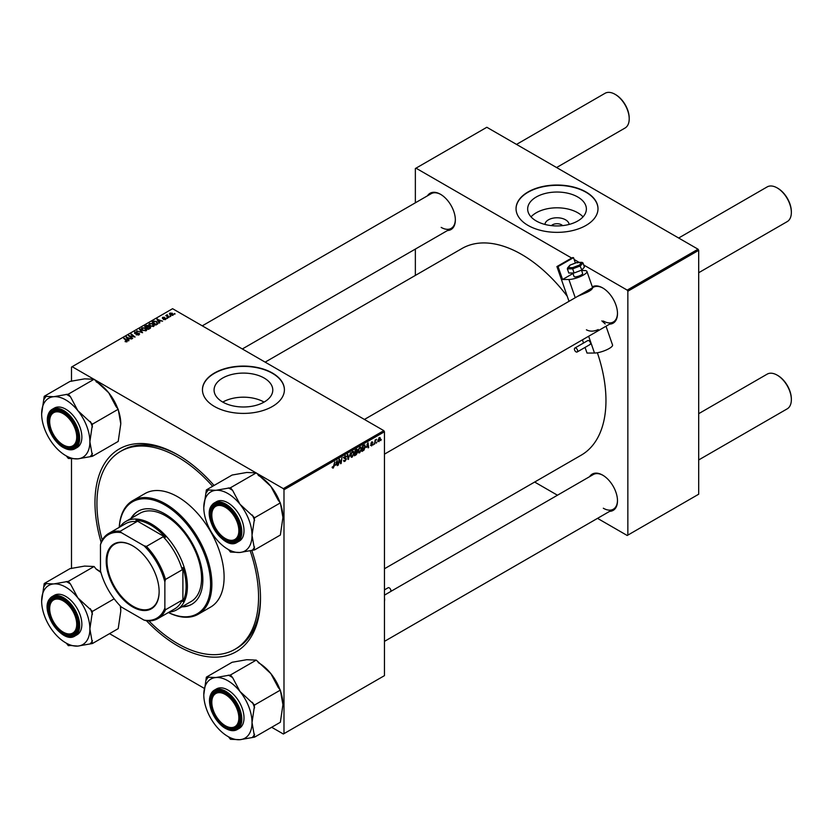 <?xml version="1.0" encoding="UTF-8"?>
<svg xmlns="http://www.w3.org/2000/svg" width="833" height="833" viewBox="0 0 833 833"><rect width="100%" height="100%" fill="white"/><g stroke="black" fill="none" stroke-linecap="round" stroke-linejoin="round"><path stroke-width="1.25" d="M544.938 224.441A12.089 6.987 180 0 1 552.643 218.246A12.089 6.987 180 0 1 565.576 219.818A12.089 6.987 180 0 1 569.106 224.441M562.608 225.628A6.372 3.676 0 0 0 561.525 224.795A6.372 3.676 0 0 0 551.436 225.628M577.779 197.004A29.363 16.952 0 0 0 545.782 193.329A29.363 16.952 0 0 0 527.664 208.989A29.363 16.952 0 0 0 536.265 220.974A29.363 16.952 0 0 0 568.262 224.65A29.363 16.952 0 0 0 586.38 208.989A29.363 16.952 0 0 0 577.779 197.004M583.017 216.872A29.363 16.952 0 0 0 577.779 212.769A29.363 16.952 0 0 0 531.027 216.872M585.995 191.965A40.984 23.657 0 0 0 541.335 186.831A40.984 23.657 0 0 0 516.043 208.698A40.984 23.657 0 0 0 528.049 225.42A40.984 23.657 0 0 0 572.708 230.554A40.984 23.657 0 0 0 598 208.698A40.984 23.657 0 0 0 585.995 191.965M598 208.844A40.984 23.657 0 0 0 585.995 192.256A40.984 23.657 0 0 0 541.46 187.102A40.984 23.657 0 0 0 516.043 208.844M264.082 402.089A29.363 16.952 0 0 0 222.765 402.089M222.661 402.027A29.363 16.952 180 0 1 214.071 390.042A29.363 16.952 180 0 1 232.188 374.381A29.363 16.952 180 0 1 264.186 378.057A29.363 16.952 180 0 1 272.787 390.042A29.363 16.952 180 0 1 254.659 405.702A29.363 16.952 180 0 1 222.661 402.027M272.401 373.017A40.984 23.657 0 0 0 227.742 367.884A40.984 23.657 0 0 0 202.45 389.75A40.984 23.657 0 0 0 214.445 406.473A40.984 23.657 0 0 0 259.105 411.606A40.984 23.657 0 0 0 284.407 389.75A40.984 23.657 0 0 0 272.401 373.017M284.407 389.896A40.984 23.657 0 0 0 272.401 373.309A40.984 23.657 0 0 0 227.867 368.155A40.984 23.657 0 0 0 202.45 389.896M592.294 286.823A20.95 12.089 60 0 1 602.675 287.916L602.675 287.916A20.95 12.089 60 0 1 617.492 313.572A20.95 12.089 60 0 1 609.641 324.131M602.998 288.114A20.034 11.568 -120 0 0 593.304 287.302L592.607 287.697M427.464 195.817A20.95 12.089 60 0 1 440.532 194.308L440.532 194.308A20.95 12.089 60 0 1 455.349 219.954A20.95 12.089 60 0 1 447.498 230.522M440.855 194.495A20.034 11.568 -120 0 0 431.161 193.683L202.273 325.838M589.608 476.663A20.95 12.089 60 0 1 602.675 475.143L602.675 475.143A20.95 12.089 60 0 1 617.492 500.8A20.95 12.089 60 0 1 609.641 511.358M602.998 475.341A20.034 11.568 -120 0 0 593.304 474.529L390.573 591.565M251.722 550.269A117.016 67.567 60 0 1 260.49 598.125A117.016 67.567 60 0 1 177.741 645.898A117.016 67.567 60 0 1 146.483 620.772M100.47 544.72L100.47 570.855A48.262 27.864 -120 0 0 121.347 607.018L143.984 620.096A48.262 27.864 -120 0 0 164.861 608.038L165.507 609.756A49.178 28.395 60 0 1 157.895 618.596L174.638 608.923A49.178 28.395 -120 0 0 182.25 600.093L182.896 601.593L182.896 567.523L182.25 569.762A49.178 28.395 -120 0 0 163.185 536.744L165.455 537.306L135.946 520.271L136.924 521.583L120.181 531.246L121.347 532.662A48.262 27.864 -120 0 0 100.47 544.72L101.116 542.252A117.016 67.567 60 0 1 177.741 454.808L177.741 454.808A117.016 67.567 60 0 1 214.06 485.462M178.72 455.38A114.288 65.984 -120 0 0 122.534 450.257L120.598 451.382A114.288 65.984 -120 0 0 102.24 540.034M384.45 568.762L581.257 455.141A119.296 68.879 -120 0 0 597.376 352.755M567.242 296.256A119.296 68.879 -120 0 0 521.604 254.419A119.296 68.879 -120 0 0 461.961 248.515L265.154 362.136M383.805 430.64L384.45 431.754L283.991 489.752L283.345 488.638L383.805 430.64L172.587 308.699L71.492 367.072L71.492 381.285M71.492 458.577L71.492 568.512M283.991 489.752L283.991 733.644L283.345 734.008L271.673 727.271M204.345 688.402L109.529 633.653M358.2 451.923L359.71 452.798L358.159 451.444L358.784 448.779L360.116 447.227L361.678 448.643L359.71 452.798L358.742 452.913M360.116 447.227L361.126 447.123M366.426 447.436L368.03 442.729L368.644 447.571L368.176 447.842L368.019 446.509L366.083 447.248M332.169 467.636L333.096 468.167L332.211 467.053L332.679 466.709L333.127 467.542L334.751 461.93L334.2 466.074L333.096 468.167L332.169 467.552M332.294 466.99L333.127 467.542M344.071 457.609L346.393 458.952L344.987 461.305L343.956 461.482L343.592 460.347L345.018 460.67L345.924 459.275L344.05 457.879L345.32 455.766L346.632 456.515L345.299 456.39L344.518 457.577L346.393 458.952L345.508 458.015M344.268 460.805L345.018 460.67M345.81 458.889L344.071 458.14M344.248 458.514L344.05 457.879L345.716 458.837M345.32 455.766L346.632 456.515L345.331 455.766M346.164 456.838L344.841 456.12M344.123 457.338L344.695 457.942M350.61 452.777L348.038 459.462L347.351 454.662L347.83 454.391L348.413 458.504L350.61 452.777M350.703 456.255L352.213 457.119L350.672 455.766L351.287 453.11L352.63 451.548L354.181 452.965L352.213 457.119L351.245 457.234M352.63 451.548L353.629 451.455M381.275 439.532L380.702 440.615L381.275 439.532M384.45 431.754L384.45 675.646L283.991 733.644M356.337 451.694L357.524 452.381L356.222 454.745L354.421 455.786L355.181 450.143L356.961 449.206L357.524 452.381L356.628 451.455M356.961 449.206L357.576 450.018L356.482 449.393M335.574 465.251L337.178 460.534L337.792 465.387L337.323 465.657L337.167 464.325L335.241 465.053M339.218 461.388L338.26 465.116L339.031 459.462L339.52 459.181L340.812 462.856L341.915 457.796L341.155 463.44L340.655 463.731L339.364 460.066L338.802 461.149M371.633 445.915L370.518 445.207L371.653 445.426L372.268 444.489L370.924 443.479L371.903 441.834L372.976 442.365L371.882 442.323L371.435 443.406L372.736 444.176L371.633 445.915L370.518 445.28L371.633 445.915M370.987 444.874L371.653 445.426M371.903 441.834L372.976 442.365L371.976 441.792M372.507 442.708L371.528 442.115M364.375 444.905L365.364 446.394L363.969 450.143L361.907 451.465L362.667 445.811L364.885 444.957M379.317 437.554L380.41 438.512L378.942 441.688L377.828 440.824L379.317 437.554L380.046 437.481M377.838 441.053L378.942 441.688L377.828 440.824M376.943 442.031L376.37 443.114L376.943 442.031M375.267 442.229L374.558 444.156L375.11 440.053L375.589 439.782L375.464 440.636L376.547 439.293L374.85 441.99M373.788 443.864L373.205 444.937L373.788 443.864M167.62 318.268L166.6 318.102L167.62 318.268M170.775 316.436L169.765 316.28L170.775 316.436M148.836 324.62L149.492 323.454L153.053 323.714L154.376 325.38L153.709 326.359L150.211 326.13L148.815 324.422M159.811 322.777L159.301 323.069L156.885 319.258L162.581 321.174L160.738 320.82L159.134 321.746L159.811 322.777M150.159 328.337L148.357 329.389L144.609 326.338L146.462 325.359L148.107 325.588L148.586 326.578L150.055 326.786L150.159 328.337L150.679 327.64M149.711 328.608L149.576 327.046L148.118 327.15L148.107 325.588L148.586 326.942M142.578 332.721L136.789 330.857L141.714 332.482L139.538 329.274L140.038 328.983L142.578 332.721M125.179 341.686L125.221 341.124L126.595 341.405L126.366 340.562L123.711 338.406L124.19 338.136L126.928 340.364L127.095 341.728L125.179 341.686M126.595 341.926L126.366 340.562M126.928 341.811L126.928 340.364L127.095 341.728M132.676 338.437L128.459 335.668L134.071 336.844L130.875 334.272L131.354 334.002L135.092 337.042L129.479 335.876L132.676 338.437M283.345 488.638L256.397 473.082M256.085 472.894L94.254 379.463M93.942 379.286L72.138 366.697M128.959 340.582L128.449 340.874L126.033 337.063L131.739 338.979L129.886 338.635L128.282 339.552L128.959 340.582M139.069 334.814L139.069 333.283L138.986 334.866L136.06 334.793L138.486 334.543L138.642 333.575L134.623 333.419L134.686 332.003L137.31 331.992L135.206 332.315L135.061 333.138L139.069 333.283L139.632 334.033M138.486 335.095L138.642 333.575M134.623 333.419L134.686 332.003L134.686 333.46M135.206 332.315L135.061 333.606M141.339 328.952L141.995 327.786L145.567 328.046L146.879 329.712L146.212 330.691L142.724 330.451L141.318 328.754M163.403 319.487L165.246 319.226L165.361 318.581L162.466 318.466L162.508 317.363L164.57 317.321L162.904 317.612L163.174 318.279L165.788 318.289L165.632 319.476L163.403 319.487M165.246 319.653L165.361 318.581M162.466 318.466L162.508 317.363L162.508 318.487M162.904 317.612L162.862 318.623M165.788 319.383L165.788 318.289L165.632 319.476M157.187 324.287L155.854 325.057L152.106 322.017L153.866 321.069L156.646 321.528L157.801 323.808L157.187 324.287M158.02 323.256L157.801 323.808M172.941 315.259L170.526 315.145L169.922 313.083L172.379 313.239L172.941 315.259L173.441 314.53M169.401 313.791L169.922 313.083L169.922 314.718M167.266 314.749L168.974 317.477L165.777 315.54L166.808 315.728L167.266 314.749L167.089 316.613M166.808 315.728L166.829 314.864L166.808 315.728M175.107 313.937L174.097 313.781L175.107 313.937M698.044 249.213L698.689 250.327L627.853 291.227L627.207 290.113L698.044 249.213L486.836 127.272L415.355 168.537L415.355 202.815M415.355 249.077L415.355 275.421M627.853 291.227L627.853 535.109L627.207 535.484L597.532 518.355M557.464 495.219L534.651 482.047M627.853 535.109L698.689 494.219L698.689 250.327M627.207 290.113L583.704 264.988M579.143 262.364L574.145 259.479M571.677 258.053L416 168.172M603.321 321.007A20.034 11.568 -120 0 0 613.338 321.996A20.034 11.568 -120 0 0 617.482 313.198M441.178 227.399A20.034 11.568 -120 0 0 451.194 228.388A20.034 11.568 -120 0 0 455.339 219.579M603.321 508.234A20.034 11.568 -120 0 0 613.338 509.223A20.034 11.568 -120 0 0 617.482 500.425M148.93 620.897A114.288 65.984 -120 0 0 177.741 643.67A114.288 65.984 -120 0 0 234.885 649.334L236.822 648.22A114.288 65.984 -120 0 0 260.479 597.001M128.959 336.063L128.959 335.376M131.354 334.658L131.354 334.002M129.479 336.501L129.479 335.876M126.606 337.969L126.606 336.73M128.282 340.614L128.282 339.552M127.303 337.969L128.011 339.104L129.292 338.365L126.751 337.219L127.303 339.062M128.011 340.187L128.011 339.104M126.751 338.198L126.751 337.219M129.292 338.969L129.292 338.365M125.221 341.707L125.221 341.124M124.19 338.792L124.19 338.136M140.038 330.024L140.038 328.983M141.995 329.951L141.995 327.786M145.567 328.639L145.567 328.046M142.058 330.003L142.058 328.931L143.214 330.201L145.723 330.368L146.181 329.67L146.181 330.711M142.516 328.098L142.058 328.931L142.516 328.098L145.046 328.285L145.723 330.899M146.462 325.88L146.462 325.359M150.055 328.4L150.055 326.786M145.525 326.421L146.691 327.369L148.024 326.38L146.327 325.963L145.525 327.077M146.691 328.035L146.691 327.369M147.129 328.389L147.129 327.723L148.389 328.754L149.711 327.963L149.576 327.046M148.389 329.358L148.389 328.754M148.118 327.15L147.129 327.723M157.458 320.164L157.458 318.924M159.134 322.798L159.134 321.746M158.145 320.164L158.864 321.288L160.144 320.549L157.604 319.414L158.145 321.246M158.864 322.371L158.864 321.288M157.604 320.382L157.604 319.414M160.144 321.163L160.144 320.549M153.866 321.611L153.866 321.069M156.646 322.111L156.646 321.528M153.012 322.1L155.886 324.433L157.312 323.162L156.146 321.777L154.365 321.403L153.012 322.756M155.886 325.037L155.886 324.433M156.489 324.693L156.489 324.079M149.492 325.63L149.492 323.454M153.053 324.318L153.053 323.714M149.555 325.682L149.555 324.61L150.7 325.87L153.22 326.036L153.668 325.349L153.668 326.38M150.002 323.766L149.555 324.61L150.002 323.766L152.543 323.954L153.22 326.578M172.379 313.854L172.379 313.239M172.535 315.426L171.91 313.51L170.307 313.333L170.015 314.801M170.307 313.333L170.942 314.843L172.806 314.593L172.806 315.332M170.244 316.655L170.244 316.009M166.246 315.926L166.246 315.27M167.079 318.487L167.079 317.831M174.576 314.156L174.576 313.5M355.691 454.443L356.222 454.745M355.566 450.528L355.327 452.288L357.107 450.32L355.16 450.299M355.837 449.758L357.107 450.32M355.233 452.944L354.983 454.849L357.055 452.631L354.827 452.715M355.701 452.069L357.055 452.631M351.651 453.298L351.141 455.526L352.255 456.494L353.713 453.183L352.609 452.163L351.297 453.09M352.151 451.903L353.317 452.1L352.494 451.632M350.683 456.057L352.255 456.494M347.934 458.712L348.642 459.118M347.861 458.181L348.413 458.504M343.592 460.493L344.987 461.305M345.226 455.818L346.632 456.63M337.261 465.074L337.792 465.387M336.647 464.023L337.167 464.325M336.449 462.586L335.824 464.491L337.105 463.752L336.824 461.305L336.105 462.388M340.187 462.492L340.812 462.856M340.385 463.002L341.155 463.44M370.924 443.5L372.101 444.176M371.497 443.458L372.736 444.176M368.103 447.259L368.644 447.571M367.499 446.207L368.019 446.509M367.301 444.78L366.676 446.675L367.957 445.947L367.676 443.5L366.957 444.572M362.719 450.382L363.24 450.695M363.053 446.207L362.47 450.528L364.896 446.634L364.333 445.551L362.647 445.967M363.729 445.207L364.573 445.603L363.813 445.155M361.158 448.341L361.678 448.643M359.148 448.966L358.627 451.194L359.741 452.173L361.21 448.852L360.106 447.842L358.794 448.758M359.648 447.571L360.814 447.779L359.991 447.3M358.169 451.736L359.741 452.173M379.838 438.179L380.41 438.512M379.942 438.783L379.296 438.043L378.297 440.501L378.953 441.219L379.942 438.783L378.942 437.835M377.87 440.251L378.953 441.219M225.972 538.868L225.327 538.493A19.128 11.037 -120 0 0 238.852 530.683A19.128 11.037 -120 0 0 225.327 507.266A19.128 11.037 -120 0 0 211.811 515.075A19.128 11.037 -120 0 0 225.327 538.493L225.972 538.868A20.034 11.568 60 0 0 235.989 539.857A20.034 11.568 -120 0 0 238.238 537.774A20.034 11.568 -120 0 0 240.133 531.048A20.034 11.568 60 0 1 235.989 539.857L235.989 539.857A20.034 11.568 -120 0 1 225.649 538.67M698.689 272.724L787.206 221.62A20.034 11.568 -120 0 0 791.35 212.446A20.034 11.568 -120 0 0 777.179 187.914L777.824 188.279A19.128 11.037 60 0 1 791.35 211.707A19.128 11.037 60 0 1 791.35 212.071M777.824 188.279L777.179 187.914A20.034 11.568 -120 0 0 767.162 186.915L678.656 238.019M211.811 514.711A20.034 11.568 60 0 1 211.811 514.325A20.034 11.568 60 0 1 215.955 505.152A20.034 11.568 60 0 1 225.66 505.964A20.034 11.568 -120 0 0 215.955 505.152A20.034 11.568 -120 0 0 213.706 507.245A20.034 11.568 -120 0 0 211.811 514.711M698.689 459.951L787.206 408.847A20.034 11.568 -120 0 0 791.35 399.673A20.034 11.568 -120 0 0 777.179 375.142L777.824 375.506A19.128 11.037 60 0 1 791.35 398.934A19.128 11.037 60 0 1 791.35 399.299M777.824 375.506L777.179 375.142A20.034 11.568 -120 0 0 767.162 374.142L698.689 413.678M225.972 726.095L225.327 725.72A19.128 11.037 -120 0 0 238.852 717.911A19.128 11.037 -120 0 0 225.327 694.493A19.128 11.037 -120 0 0 211.811 702.302A19.128 11.037 -120 0 0 225.327 725.72L225.972 726.095A20.034 11.568 60 0 0 235.989 727.084A20.034 11.568 -120 0 0 240.133 718.275A20.034 11.568 60 0 1 235.989 727.084L235.989 727.084A20.034 11.568 -120 0 1 225.649 725.897M211.811 701.938A20.034 11.568 60 0 1 211.811 701.553A20.034 11.568 60 0 1 215.955 692.379A20.034 11.568 60 0 1 225.66 693.202A20.034 11.568 -120 0 0 215.955 692.379A20.034 11.568 -120 0 0 211.811 701.938M629.207 118.453A19.128 11.037 60 0 0 629.207 118.088A19.128 11.037 60 0 0 615.681 94.67L615.046 94.296A20.034 11.568 -120 0 0 605.018 93.306L516.512 144.411M63.829 445.249L63.183 444.884A19.128 11.037 -120 0 0 76.709 437.075A19.128 11.037 -120 0 0 63.183 413.647A19.128 11.037 -120 0 0 49.668 421.456A19.128 11.037 -120 0 0 63.183 444.884L63.829 445.249A20.034 11.568 60 0 0 73.845 446.249A20.034 11.568 -120 0 0 77.99 437.44A20.034 11.568 60 0 1 73.845 446.249A20.034 11.568 -120 0 1 63.506 445.061M49.668 421.092A20.034 11.568 60 0 1 49.668 420.717A20.034 11.568 60 0 1 53.812 411.544A20.034 11.568 60 0 1 63.516 412.356A20.034 11.568 -120 0 0 53.812 411.544A20.034 11.568 -120 0 0 49.668 421.092M556.579 167.548L625.062 128.011A20.034 11.568 -120 0 0 629.207 118.838A20.034 11.568 -120 0 0 615.046 94.296L615.681 94.67M63.829 632.476L63.183 632.112A19.128 11.037 -120 0 0 76.709 624.302A19.128 11.037 -120 0 0 63.183 600.874A19.128 11.037 -120 0 0 49.668 608.684A19.128 11.037 -120 0 0 63.183 632.112L63.829 632.476A20.034 11.568 60 0 0 73.845 633.476A20.034 11.568 -120 0 0 76.105 631.383A20.034 11.568 -120 0 0 77.99 624.667A20.034 11.568 60 0 1 73.845 633.476L73.845 633.476A20.034 11.568 -120 0 1 63.506 632.289M49.668 608.319A20.034 11.568 60 0 1 49.668 607.944A20.034 11.568 60 0 1 53.812 598.771A20.034 11.568 60 0 1 63.516 599.583A20.034 11.568 -120 0 0 53.812 598.771A20.034 11.568 -120 0 0 51.563 600.864A20.034 11.568 -120 0 0 49.668 608.319M206.365 489.908L232.126 475.039L246.755 472.467L256.241 472.884L230.481 487.753L215.851 490.314L206.365 489.908L203.793 507.474A34.101 19.69 60 0 1 215.851 490.314A34.101 19.69 60 0 1 239.966 504.236L232.636 490.429L230.481 487.753M252.024 535.317A34.101 19.69 60 0 1 248.786 547.375A34.101 19.69 60 0 1 239.966 552.466L254.596 549.905L252.024 535.317L254.596 517.751L239.966 504.236A34.101 19.69 -120 0 1 252.024 535.317M252.441 550.092A37.745 21.793 -120 0 0 253.596 548.655A37.745 21.793 -120 0 0 254.596 547.031M238.155 538.836A20.95 12.089 60 0 1 217.923 533.412A20.95 12.089 60 0 1 212.509 506.922A20.95 12.089 60 0 1 225.327 505.777A20.95 12.089 60 0 1 240.143 531.433A20.95 12.089 60 0 1 238.155 538.836M211.78 505.308A22.762 13.141 60 0 1 214.331 502.934L211.665 505.412C201.669 517.46 224.577 551.082 237.103 542.377L239.29 541.106A22.762 13.141 -120 0 0 241.851 538.732A22.762 13.141 -120 0 0 237.707 512.305A22.762 13.141 -120 0 0 216.528 501.674L214.331 502.934A22.762 13.141 60 0 1 235.52 513.565A22.762 13.141 60 0 1 239.654 540.003A22.762 13.141 60 0 1 237.103 542.377A22.762 13.141 60 0 1 225.524 541.127M256.241 472.884L270.871 486.389L278.201 500.206L280.357 502.882L282.928 517.47L280.357 535.036L254.596 549.905M280.357 502.882L254.596 517.751M228.481 549.572L230.481 552.06L239.966 552.466A34.101 19.69 60 0 1 227.909 549.239A34.101 19.69 60 0 1 215.851 538.545A34.101 19.69 60 0 1 203.793 507.474M206.365 521.479L206.751 522.53M258.24 475.372L258.813 475.705A34.101 19.69 60 0 1 270.871 486.389A34.101 19.69 60 0 1 279.971 502.414M280.357 503.455A34.101 19.69 60 0 1 282.928 517.47M208.521 489.71A37.745 21.793 -120 0 0 206.365 492.772M227.909 549.239L230.481 550.728A37.745 21.793 -120 0 0 232.636 551.862M254.596 520.615A37.745 21.793 -120 0 0 252.441 515.075M232.636 490.429A37.745 21.793 -120 0 0 228.336 487.94M256.241 660.111L230.481 674.98L215.851 677.541L206.365 677.135L232.126 662.266L246.755 659.705L256.241 660.111L270.871 673.626A34.101 19.69 60 0 1 279.701 688.912A34.101 19.69 60 0 1 279.971 689.641M280.357 690.692A34.101 19.69 60 0 1 282.928 704.697L280.357 722.263L254.596 737.132L252.024 722.544L254.596 704.978L239.966 691.463L232.636 677.656L230.481 674.98M258.24 662.599L258.813 662.933A34.101 19.69 60 0 1 270.871 673.626L278.201 687.433L280.357 690.109L282.928 704.697M228.481 736.799L230.481 739.288L239.966 739.694A34.101 19.69 -120 0 1 227.909 736.466A34.101 19.69 -120 0 1 215.851 725.772A34.101 19.69 60 0 1 207.021 710.487A34.101 19.69 60 0 1 203.793 694.701A34.101 19.69 60 0 1 215.851 677.541A34.101 19.69 60 0 1 239.966 691.463A34.101 19.69 60 0 1 252.024 722.544A34.101 19.69 60 0 1 239.966 739.694L254.596 737.132M212.509 711.257A20.95 12.089 60 0 1 212.509 694.149A20.95 12.089 60 0 1 225.327 693.004A20.95 12.089 60 0 1 238.155 708.956A20.95 12.089 60 0 1 240.143 718.66A20.95 12.089 60 0 1 229.169 728.833A20.95 12.089 60 0 1 212.509 711.257M209.624 700.813A22.762 13.141 60 0 1 214.331 690.172C208.958 694.118 208.052 701.157 211.603 711.299C218.86 726.282 227.357 732.384 237.103 729.604L239.29 728.334A22.762 13.141 -120 0 0 241.851 707.373A22.762 13.141 -120 0 0 216.528 688.901L214.331 690.172A22.762 13.141 60 0 1 239.654 708.633A22.762 13.141 60 0 1 237.103 729.604A22.762 13.141 60 0 1 225.524 728.354M206.365 708.706L206.751 709.758M206.365 677.135L203.793 694.701M280.357 690.109L254.596 704.978M254.596 707.842A37.745 21.793 -120 0 0 252.441 702.302M232.636 677.656A37.745 21.793 -120 0 0 228.336 675.178M208.521 676.937A37.745 21.793 -120 0 0 206.365 679.999M227.909 736.466L230.481 737.955A37.745 21.793 -120 0 0 232.636 739.09M252.441 737.32A37.745 21.793 -120 0 0 254.596 734.258M77.823 410.627A34.101 19.69 60 0 1 86.642 425.913A34.101 19.69 60 0 1 89.881 441.698L92.453 424.143L77.823 410.627L70.493 396.82L68.337 394.144L53.708 396.706L44.222 396.3L41.65 413.855A34.101 19.69 60 0 1 53.708 396.706A34.101 19.69 -120 0 1 77.823 410.627M92.453 427.006A37.745 21.793 -120 0 0 91.453 424.226A37.745 21.793 -120 0 0 90.308 421.467M76.011 428.12A20.95 12.089 60 0 1 78 437.814A20.95 12.089 60 0 1 67.025 447.998A20.95 12.089 60 0 1 50.365 430.411A20.95 12.089 60 0 1 50.365 413.314A20.95 12.089 60 0 1 63.183 412.168A20.95 12.089 60 0 1 76.011 428.12M47.481 419.978A22.762 13.141 60 0 1 52.187 409.326C46.815 413.272 45.909 420.321 49.459 430.453C56.717 445.447 65.213 451.548 74.96 448.758L77.146 447.498A22.762 13.141 -120 0 0 79.708 426.538A22.762 13.141 -120 0 0 54.384 408.066L52.187 409.326A22.762 13.141 60 0 1 77.511 427.798A22.762 13.141 60 0 1 74.96 448.758A22.762 13.141 60 0 1 63.381 447.519M44.222 396.3L69.982 381.42L84.612 378.859L94.098 379.265L108.727 392.78L116.058 406.587L118.213 409.263L92.453 424.143M94.098 379.265L68.337 394.144M118.213 409.263L120.785 423.851L118.213 441.417L92.453 456.286L89.881 441.698A34.101 19.69 60 0 1 77.823 458.858L92.453 456.286M66.338 455.953L68.337 458.442L77.823 458.858A34.101 19.69 60 0 1 65.765 455.62A34.101 19.69 60 0 1 53.708 444.937A34.101 19.69 60 0 1 41.65 413.855M44.222 427.87L44.607 428.912M96.097 381.753L96.67 382.087A34.101 19.69 60 0 1 108.727 392.78A34.101 19.69 60 0 1 117.828 408.795M118.213 409.846A34.101 19.69 60 0 1 120.785 423.851M65.765 455.62L68.337 457.109A37.745 21.793 -120 0 0 70.493 458.254M90.308 456.484A37.745 21.793 -120 0 0 92.453 453.423M70.493 396.82A37.745 21.793 -120 0 0 66.192 394.332M46.377 396.102A37.745 21.793 -120 0 0 44.222 399.163M41.65 601.082A34.101 19.69 60 0 1 44.878 589.025A34.101 19.69 60 0 1 53.708 583.933L44.222 583.527L41.65 601.082A34.101 19.69 -120 0 0 53.708 632.164A34.101 19.69 60 0 0 65.765 642.847L68.337 644.336A37.745 21.793 -120 0 0 70.493 645.481L77.823 646.085L92.453 643.513L89.881 628.925L92.453 611.37L77.823 597.855L70.493 584.048L68.337 581.372L53.708 583.933A34.101 19.69 60 0 1 77.823 597.855A34.101 19.69 60 0 1 89.881 628.925A34.101 19.69 60 0 1 77.823 646.085A34.101 19.69 60 0 1 65.765 642.847M46.377 583.329A37.745 21.793 -120 0 0 45.221 584.766A37.745 21.793 -120 0 0 44.222 586.39M50.365 600.541A20.95 12.089 60 0 1 63.183 599.396A20.95 12.089 60 0 1 78 625.042A20.95 12.089 60 0 1 76.011 632.445A20.95 12.089 60 0 1 55.78 627.03A20.95 12.089 60 0 1 50.365 600.541M49.636 598.927A22.762 13.141 60 0 1 52.187 596.553L49.522 599.031C39.526 611.078 62.433 644.7 74.96 635.985L77.146 634.725A22.762 13.141 -120 0 0 79.708 632.351A22.762 13.141 -120 0 0 75.564 605.914A22.762 13.141 -120 0 0 54.384 595.293L52.187 596.553A22.762 13.141 60 0 1 73.377 607.184A22.762 13.141 60 0 1 77.511 633.611A22.762 13.141 60 0 1 74.96 635.985A22.762 13.141 60 0 1 63.381 634.746M44.222 615.098L44.607 616.149M68.337 581.372L94.098 566.502L84.612 566.086L69.982 568.647L44.222 583.527M94.098 566.502L96.243 569.168L100.897 572.438M114.173 598.823L92.453 611.37M120.348 606.018L120.785 611.078L118.213 628.644L92.453 643.513M66.338 643.18L68.337 645.669L70.493 645.481M96.097 568.981L96.67 569.314A34.101 19.69 60 0 1 100.814 572.115M120.431 606.101A34.101 19.69 60 0 1 120.785 611.078M90.308 643.711A37.745 21.793 -120 0 0 92.453 640.65M92.453 614.233A37.745 21.793 -120 0 0 90.308 608.694M70.493 584.048A37.745 21.793 -120 0 0 66.192 581.559M181.906 606.84A53.729 31.019 -120 0 0 191.725 604.321A53.729 31.019 -120 0 0 199.962 561.265A53.729 31.019 -120 0 0 164.861 513.919A53.729 31.019 -120 0 0 137.997 511.254A53.729 31.019 -120 0 0 130.906 518.511M138.32 511.077A53.729 31.019 -120 0 0 131.552 518.136M168.464 612.494A64.662 37.329 -120 0 0 210.551 582.09A64.662 37.329 -120 0 0 164.861 504.996A64.662 37.329 -120 0 0 119.286 527.32M119.234 527.351A65.568 37.86 60 0 1 132.728 500.633A65.568 37.86 60 0 1 165.507 503.882A65.568 37.86 60 0 1 208.344 561.661A65.568 37.86 60 0 1 198.296 614.202A65.568 37.86 60 0 1 168.412 612.526M198.296 614.202L210.53 607.142A65.568 37.86 -120 0 0 220.578 554.601A65.568 37.86 -120 0 0 177.741 496.822A65.568 37.86 -120 0 0 144.963 493.573L132.728 500.633M234.885 649.334A114.288 65.984 -120 0 0 250.129 550.655M212.613 486.305A114.288 65.984 -120 0 0 177.741 457.036A114.288 65.984 -120 0 0 120.598 451.382M120.004 526.904A51 29.447 60 0 1 125.845 521.427L140.006 513.253A51 29.447 60 0 1 165.507 515.783A51 29.447 60 0 1 198.827 560.713A51 29.447 60 0 1 191.007 601.582L176.846 609.766A51 29.447 60 0 1 169.172 612.088M182.552 606.466A53.729 31.019 -120 0 0 192.048 604.133M106.207 561.098A37.433 21.606 60 0 1 132.666 545.823A37.433 21.606 60 0 1 159.134 591.659A37.433 21.606 60 0 1 132.666 606.934A37.433 21.606 60 0 1 106.207 561.098M132.863 545.927A36.881 21.294 -120 0 0 114.61 544.209A36.881 21.294 -120 0 0 106.978 561.098A36.881 21.294 -120 0 0 123.076 598.219A36.881 21.294 -120 0 0 151.491 608.1A36.881 21.294 -120 0 0 159.134 591.43M125.845 521.427A51 29.447 60 0 1 165.142 535.098A51 29.447 60 0 1 187.404 586.411A51 29.447 60 0 1 176.846 609.766M182.896 601.593A50.084 28.916 -120 0 0 186.113 586.411A50.084 28.916 -120 0 0 182.896 567.523M165.455 537.306A50.084 28.916 -120 0 0 135.946 520.271M136.924 521.583A49.178 28.395 -120 0 0 125.471 523.749L108.727 533.422A49.178 28.395 60 0 1 120.181 531.246M157.895 618.596A49.178 28.395 60 0 1 146.441 620.762L143.984 620.096M182.25 569.762L165.507 579.424L164.861 581.892A48.262 27.864 -120 0 0 143.984 545.74L121.347 532.662M164.861 608.038L164.861 581.892M182.25 600.093L165.507 609.756M143.984 545.74L146.441 546.406A49.178 28.395 60 0 1 165.507 579.424M163.185 536.744L146.441 546.406M101.116 542.252A49.178 28.395 60 0 1 108.727 533.422M384.45 589.879L388.136 587.754A2.28 1.312 60 0 1 390 588.483A2.28 1.312 60 0 1 390.417 591.69L384.45 595.137M384.45 601.27A10.933 8.476 30.2 0 0 384.45 597.896M572.823 272.995L574.041 276.514A4.55 1.166 -19.2 0 0 575.124 276.879A4.55 1.166 -19.2 0 0 580.06 275.588A4.55 1.166 -19.2 0 0 582.642 273.516L581.476 270.173M576.738 352.088A2.28 1.312 -120 0 0 577.154 351.974A2.28 1.312 -120 0 0 577.321 349.673A2.28 1.312 -120 0 0 575.291 347.923A2.28 1.312 -120 0 0 574.874 348.038A2.28 1.312 -120 0 0 574.708 350.339A2.28 1.312 -120 0 0 576.738 352.088M589.618 344.643A2.28 1.312 -120 0 0 590.035 344.539A2.28 1.312 -120 0 0 590.201 342.238A2.28 1.312 -120 0 0 588.171 340.489A2.28 1.312 -120 0 0 587.754 340.593L574.874 348.038M581.621 270.569L584.35 270.558A10.933 2.801 160.8 0 1 586.942 271.433A10.933 2.801 160.8 0 1 580.736 276.4A10.933 2.801 160.8 0 1 568.887 279.482L562.567 279.503L572.989 273.484M577.665 296.319L585.495 292.977A10.933 2.801 160.8 0 0 591.669 289.405C593.19 287.395 592.909 287.323 590.836 289.207M569.012 301.327L556.913 266.57L558.058 266.57L562.567 279.503M606.018 326.224L612.547 344.987A10.933 2.801 160.8 0 1 606.341 349.954A10.933 2.801 160.8 0 1 594.502 353.036L587.015 353.067L585.058 347.413M583.527 343.04L582.423 339.854M558.058 266.57L573.51 257.647L572.365 257.647L556.913 266.57M573.51 257.647L575.395 263.051M601.863 320.882L605.216 323.922M598.229 329.556C593.846 331.576 589.91 331.659 586.411 329.806M572.688 267.632L572.667 268.83L567.346 268.851L568.033 267.653L572.688 267.632L579.518 265.019L581.923 270.007L584.412 267.039L582.965 262.884L580.476 265.852L572.667 268.83L574.114 272.995L581.923 270.007M577.654 262.905L577.05 262.447L577.654 262.905L577.05 262.447L570.22 265.061L567.346 268.851L568.793 273.016L574.114 272.995M579.518 265.019L581.705 262.426L582.965 262.884L577.05 262.447M130.406 337.25L130.406 336.574M145.765 326.286L145.765 325.672M147.451 327.536L147.451 326.932M149.274 328.858L149.274 328.244M153.23 321.975L153.23 321.371M167.902 317.269L167.902 316.592M347.673 456.901L348.256 457.234M339.447 460.389L340.135 460.784M339.822 461.534L340.572 461.971M370.935 443.666L371.726 444.124M363.209 445.509L363.74 445.811M238.936 539.805A22.22 12.828 -120 0 0 233.188 511.701A22.22 12.828 -120 0 0 211.728 505.954A22.22 12.828 -120 0 0 217.475 534.057A22.22 12.828 -120 0 0 238.936 539.805M211.728 711.32A22.22 12.828 -120 0 0 233.188 730.354A22.22 12.828 -120 0 0 238.936 708.893A22.22 12.828 -120 0 0 217.475 689.859A22.22 12.828 -120 0 0 211.728 711.32M76.792 428.047A22.22 12.828 -120 0 0 55.332 409.013A22.22 12.828 -120 0 0 49.584 430.484A22.22 12.828 -120 0 0 71.044 449.518A22.22 12.828 -120 0 0 76.792 428.047M49.584 599.562A22.22 12.828 -120 0 0 55.332 627.665A22.22 12.828 -120 0 0 76.792 633.424A22.22 12.828 -120 0 0 71.044 605.32A22.22 12.828 -120 0 0 49.584 599.562M575.239 297.725L568.887 279.482M594.502 353.036L588.65 336.251M126.814 341.114L126.814 341.863M138.944 333.991L138.944 334.887M134.8 332.784L134.8 333.512M142.047 328.796L142.047 329.993M149.961 327.556L149.961 328.462M165.559 318.852L165.559 319.518M162.685 317.894L162.685 318.57M157.312 323.162L157.312 324.214M149.544 324.474L149.544 325.672M356.941 449.893L356.274 449.508M356.899 452.194L356.191 451.788M345.768 458.858L343.186 457.369M345.934 456.297L345.174 455.859M332.784 467.584L332.19 467.24M371.185 445.488L370.591 445.155M372.33 442.261L371.757 441.927M379.692 438.012L379.119 437.679M378.546 441.251L377.828 440.844M791.35 211.707L791.35 212.446M384.45 454.152L613.338 321.996M364.417 419.447L592.201 287.937M211.811 515.075L211.811 514.325M791.35 398.934L791.35 399.673M613.338 509.223L384.45 641.379M211.811 702.302L211.811 701.553M49.668 421.456L49.668 420.717M451.194 228.388L242.341 348.965M629.207 118.088L629.207 118.838M49.668 608.684L49.668 607.944M577.154 351.974L590.035 344.539M592.669 287.906L586.942 271.433M567.544 267.997L569.897 265.196M570.064 265.081L577.144 262.374M577.207 262.364L582.121 262.353"/></g></svg>
